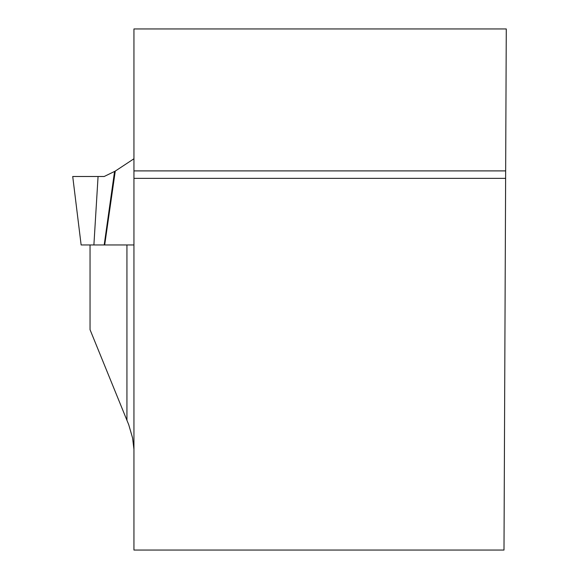 <?xml version="1.0" encoding="UTF-8"?>
<svg xmlns="http://www.w3.org/2000/svg" width="579" height="579" viewBox="0 0 579 579"><rect width="100%" height="100%" fill="white"/><g stroke="black" fill="none" stroke-linecap="round" stroke-linejoin="round"><path stroke-width="0.87" d="M505.655 170.899L503.998 550.05L133.944 550.05L133.944 170.899L505.655 170.899L506.278 28.95L133.944 28.95L133.944 170.899M133.944 449.347L132.598 438.035L128.726 424.704L90.042 329.683L90.042 244.96L104.683 244.96L93.892 244.96L98.068 176.501L98.915 176.501M126.939 420.065L126.939 244.96L133.944 244.96L104.683 244.96L115.272 171.087L104.184 176.501L72.722 176.501L81.132 244.96L93.892 244.96M505.626 178.368L133.944 178.368M90.042 244.96L81.132 244.96M104.198 244.96L114.555 171.507M115.272 171.087L133.619 158.986A1.491 1.057 -90 0 1 133.944 158.856"/></g></svg>
